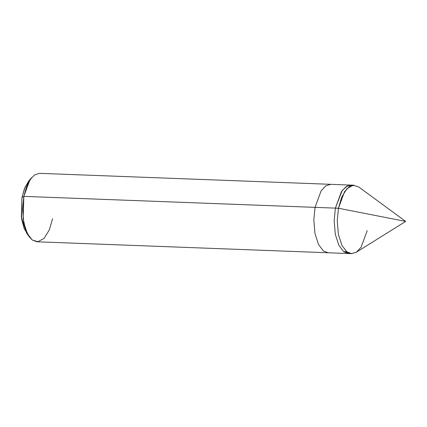 <?xml version="1.0" encoding="UTF-8"?>
<svg xmlns="http://www.w3.org/2000/svg" width="427" height="427" viewBox="0 0 427 427"><rect width="100%" height="100%" fill="white"/><g stroke="black" fill="none" stroke-linecap="round" stroke-linejoin="round"><path stroke-width="0.64" d="M351.544 253.654L36.914 241.789L32.148 239.915L27.285 233.526L23.763 222.531L22.615 209.07L23.837 196.377L315.051 207.362L313.829 220.054L314.977 233.51L318.499 244.506L323.362 250.9L328.128 252.773L323.362 250.9L318.499 244.506L314.977 233.51L313.829 220.054L315.051 207.362L335.376 208.125L341.445 191.6L346.11 186.626L351.037 185.094L346.11 186.626L341.445 191.6L335.376 208.125L334.16 220.818L335.307 234.279L338.83 245.274L343.692 251.663L350.007 253.43L343.692 251.663L338.83 245.274L335.307 234.279L334.16 220.818L335.376 208.125L334.16 220.818L335.307 234.279L338.83 245.274L343.692 251.663L348.453 253.542L350.007 253.43L348.453 253.542L343.692 251.663L338.83 245.274L335.307 234.279L334.16 220.818L335.376 208.125L342.16 190.57L347.322 185.926L352.574 185.318L347.322 185.926L342.16 190.57L335.376 208.125L338.467 208.243L405.65 221.426L338.467 208.243L337.245 220.935L338.392 234.396L341.915 245.392L346.777 251.781L351.544 253.654L356.47 252.122L361.13 247.153L367.199 230.623M356.171 252.314L351.229 253.638L346.777 251.781L341.915 245.392L338.392 234.396L337.245 220.935L338.467 208.243L344.536 191.712L349.201 186.743L354.122 185.211L330.706 184.325L325.78 185.862L321.12 190.832L315.051 207.362L338.467 208.243L341.648 197.247L346.809 188.798L352.948 185.265L358.637 186.898L405.65 221.426L356.171 252.314M30.007 179.692L25.017 187.256L21.953 197.552L21.35 217.215L26.671 233.179L29.175 236.718L25.471 229.118L23.154 218.64L23.837 196.377L21.953 197.552L24.52 188.451L28.636 181.155L31.395 177.819L26.741 186.076L23.837 196.377L315.051 207.362L321.12 190.832L325.78 185.862L330.706 184.325L39.492 173.346L34.571 174.878L29.906 179.847L23.837 196.377L21.953 197.552L21.585 218.902L24.142 228.456L27.931 234.743M52.569 218.757L49.335 229.881L44.082 238.351L37.864 241.762L32.148 239.915L29.175 236.718M346.559 251.604L343.788 251.668M338.451 208.328L335.478 208.13"/></g></svg>
